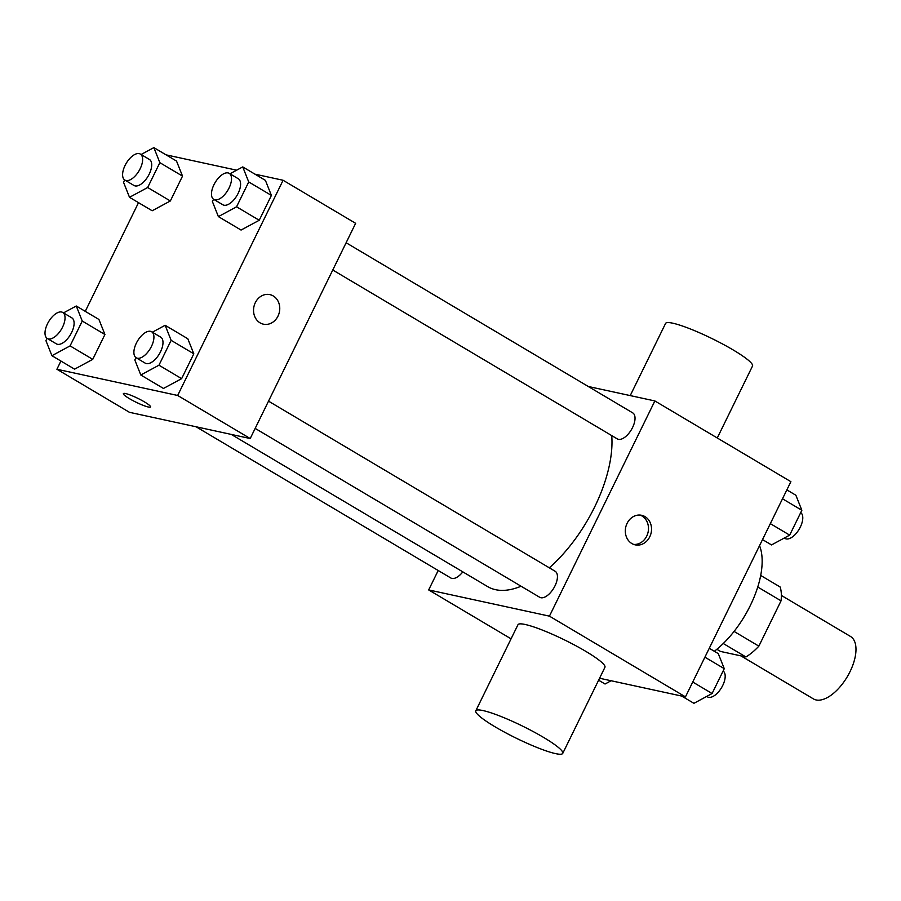 <?xml version="1.0" encoding="UTF-8"?>
<svg xmlns="http://www.w3.org/2000/svg" width="901" height="901" viewBox="0 0 901 901"><rect width="100%" height="100%" fill="white"/><g stroke="black" fill="none" stroke-linecap="round" stroke-linejoin="round"><path stroke-width="1.35" d="M740.949 655.883L813.412 698.894A36.31 17.817 -59.3 0 0 816.126 699.953A36.31 17.817 -59.3 0 0 848.708 674.207A36.31 17.817 -59.3 0 0 850.476 636.444L781.37 595.426M757.741 587.013L781.043 600.843A46.863 22.998 -59.3 0 0 780.176 587.013L760.692 575.457M781.043 600.843L758.856 646.141A46.863 22.998 -59.3 0 1 745.904 656.953L720.485 651.434L716.858 649.283M734.067 631.421L758.856 646.141M723.266 643.517L745.904 656.953M714.347 651.288A72.609 35.635 -59.3 0 0 759.543 545.657M588.263 386.484L654.869 400.945L790.887 481.675L685.458 696.878L599.57 678.239M654.869 400.945L549.441 616.149L685.458 696.878M631.838 543.528A15.126 13.008 -77.8 0 1 626.285 525.283A15.126 13.008 -77.8 0 1 641.636 515.293A15.126 13.008 -77.8 0 1 651.141 532.829A15.126 13.008 -77.8 0 1 635.216 544.857A15.126 13.008 -77.8 0 1 631.838 543.528M231.275 434.417L487.655 586.607A106.014 52.033 -59.3 0 0 495.595 589.693A106.014 52.033 -59.3 0 0 521.071 586.236M549.317 567.81A106.014 52.033 -59.3 0 0 611.734 435.6M549.441 616.149L428.673 589.93L438.201 570.502M332.762 270.007L617.286 438.9A15.126 7.422 -59.3 0 0 618.424 439.339A15.126 7.422 -59.3 0 0 631.995 428.617A15.126 7.422 -59.3 0 0 632.739 412.883L346.119 242.752M255.174 428.403L539.699 597.284A15.126 7.422 -59.3 0 0 540.825 597.723A15.126 7.422 -59.3 0 0 554.408 587.002A15.126 7.422 -59.3 0 0 555.14 571.268L268.521 401.148M462.821 571.853A15.126 7.422 120.7 0 1 450.815 577.992L196.058 426.77M428.673 589.93L511.07 638.832M475.807 710.788L517.985 624.708A48.406 6.814 26.1 0 1 525.182 624.483A48.406 6.814 26.1 0 1 575.502 645.555A48.406 6.814 26.1 0 1 604.931 667.303L562.753 753.382A48.406 6.814 26.1 0 1 516.284 738.212A48.406 6.814 26.1 0 1 475.807 710.788A48.406 6.814 26.1 0 1 483.015 710.562A48.406 6.814 26.1 0 1 533.324 731.635A48.406 6.814 26.1 0 1 562.753 753.382M717.275 437.987L752.526 366.02A48.406 6.814 -153.9 0 0 712.049 338.607A48.406 6.814 -153.9 0 0 665.58 323.425L630.227 395.595M640.093 515.068A15.126 13.008 -77.8 0 1 648.089 532.176A15.126 13.008 -77.8 0 1 633.718 544.418M254.96 174.163L283.094 180.268L355.636 223.324L250.208 438.528L129.451 412.309L56.909 369.252L60.93 361.042M283.094 180.268L177.666 395.471L250.208 438.528M260.062 322.851A15.126 13.008 -77.8 0 1 254.51 304.606A15.126 13.008 -77.8 0 1 269.861 294.616A15.126 13.008 -77.8 0 1 279.366 312.163A15.126 13.008 -77.8 0 1 263.441 324.18A15.126 13.008 -77.8 0 1 260.062 322.851M176.528 161.065L182.52 176.112L170.345 200.968L152.179 210.766L170.345 200.968L182.52 176.112L176.528 161.065L153.857 147.618L159.849 162.664L147.674 187.509L129.507 197.308L123.527 182.261L124.665 179.941M187.813 338.753L193.805 353.8L181.63 378.657L163.464 388.455L181.63 378.657L193.805 353.8L187.813 338.753L165.142 325.295L171.134 340.341L158.959 365.198L140.804 374.996L134.812 359.95L135.95 357.629M166.077 154.859L236.67 170.188M85.268 311.352L138.517 202.657M177.666 395.471L56.909 369.252M265.412 180.369L271.404 195.416L259.229 220.261L241.063 230.059L259.229 220.261L271.404 195.416L265.412 180.369L242.741 166.91L248.732 181.957L236.558 206.802L218.391 216.612L212.399 201.565L213.548 199.234M98.93 319.461L104.921 334.508L92.747 359.353L74.592 369.162L92.747 359.353L104.921 334.508L98.93 319.461L76.27 306.002L82.25 321.049L70.087 345.894L51.92 355.704L45.928 340.657L47.066 338.325M125.611 393.557A15.126 2.129 26.1 0 1 141.333 400.145A15.126 2.129 26.1 0 1 150.535 406.937A15.126 2.129 26.1 0 1 136.017 402.195A15.126 2.129 26.1 0 1 123.358 393.636A15.126 2.129 26.1 0 1 125.611 393.557M150.535 406.937A15.126 2.129 26.1 0 1 136.017 402.184A15.126 2.129 26.1 0 1 123.369 393.624M269.861 294.616A15.126 13.008 -77.8 0 1 279.355 312.163A15.126 13.008 -77.8 0 1 263.441 324.18M63.487 312.895L76.27 306.002M47.303 338.483L56.369 343.855A15.126 7.422 -59.3 0 0 57.506 344.306A15.126 7.422 -59.3 0 0 71.078 333.573A15.126 7.422 -59.3 0 0 71.81 317.839L62.743 312.456A15.126 7.422 -59.3 0 0 48.643 321.68A15.126 7.422 -59.3 0 0 47.303 338.483A15.126 7.422 -59.3 0 0 48.44 338.922A15.126 7.422 -59.3 0 0 62.011 328.189A15.126 7.422 -59.3 0 0 62.743 312.456M82.25 321.049L104.921 334.508M70.087 345.894L92.747 359.353M51.92 355.704L74.592 369.162M141.085 154.51L153.857 147.618M124.901 180.087L133.967 185.471A15.126 7.422 -59.3 0 0 135.094 185.91A15.126 7.422 -59.3 0 0 148.676 175.188A15.126 7.422 -59.3 0 0 149.408 159.454L140.342 154.071A15.126 7.422 -59.3 0 0 126.23 163.295A15.126 7.422 -59.3 0 0 124.901 180.087A15.126 7.422 -59.3 0 0 126.027 180.527A15.126 7.422 -59.3 0 0 139.61 169.805A15.126 7.422 -59.3 0 0 140.342 154.071M159.849 162.664L182.52 176.112M147.674 187.509L170.345 200.968M129.507 197.308L152.179 210.766M152.37 332.199L165.142 325.295M136.186 357.776L145.252 363.159A15.126 7.422 -59.3 0 0 146.39 363.599A15.126 7.422 -59.3 0 0 159.961 352.877A15.126 7.422 -59.3 0 0 160.693 337.143L151.627 331.759A15.126 7.422 -59.3 0 0 137.526 340.972A15.126 7.422 -59.3 0 0 136.186 357.776A15.126 7.422 -59.3 0 0 137.312 358.215A15.126 7.422 -59.3 0 0 150.895 347.493A15.126 7.422 -59.3 0 0 151.627 331.759M171.134 340.341L193.805 353.8M158.959 365.198L181.63 378.657M140.804 374.996L163.464 388.455M229.958 173.803L242.741 166.91M213.774 199.391L222.851 204.764A15.126 7.422 -59.3 0 0 223.977 205.214A15.126 7.422 -59.3 0 0 237.56 194.481A15.126 7.422 -59.3 0 0 238.292 178.747L229.226 173.364A15.126 7.422 -59.3 0 0 215.114 182.588A15.126 7.422 -59.3 0 0 213.774 199.391A15.126 7.422 -59.3 0 0 214.911 199.831A15.126 7.422 -59.3 0 0 228.494 189.097A15.126 7.422 -59.3 0 0 229.226 173.364M248.732 181.957L271.404 195.416M236.558 206.802L259.229 220.261M218.391 216.612L241.063 230.059M611.126 680.739L605.044 684.017L598.613 680.199M709.267 648.269L718.277 653.619L724.269 668.666L712.094 693.511L693.928 703.321L681.708 696.068M704.909 657.178L724.269 668.666M692.734 682.023L712.094 693.511M706.711 696.417L707.443 696.856A15.126 7.422 -59.3 0 0 708.58 697.306A15.126 7.422 -59.3 0 0 722.028 686.821A15.126 7.422 -59.3 0 0 723.12 670.997M786.866 489.885L795.865 495.235L801.856 510.281L789.681 535.126L771.526 544.925L762.516 539.586M782.507 498.782L801.856 510.281M770.332 523.639L789.681 535.126M784.298 538.032L785.041 538.471A15.126 7.422 -59.3 0 0 786.179 538.911A15.126 7.422 -59.3 0 0 799.615 528.437A15.126 7.422 -59.3 0 0 800.719 512.601"/></g></svg>
